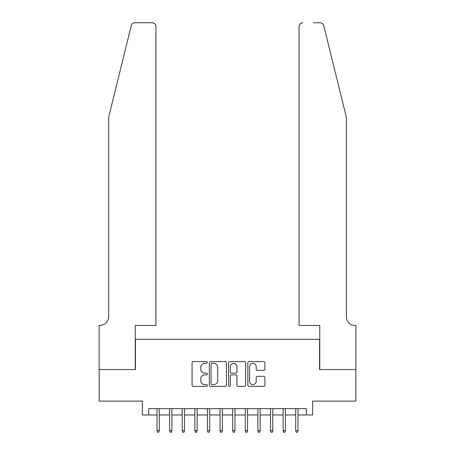 <?xml version="1.0" encoding="UTF-8"?>
<svg xmlns="http://www.w3.org/2000/svg" width="455" height="455" viewBox="0 0 455 455"><rect width="100%" height="100%" fill="white"/><g stroke="black" fill="none" stroke-linecap="round" stroke-linejoin="round"><path stroke-width="0.68" d="M207.321 362.47A0.864 0.864 0 0 0 206.456 361.606L193.301 361.606A1.24 1.24 0 0 0 192.067 362.845L192.067 385.123A1.24 1.24 0 0 0 193.301 386.363L206.456 386.363A0.864 0.864 0 0 0 207.321 385.499A0.864 0.864 0 0 0 206.456 384.629L204.756 384.629A3.958 3.958 0 0 1 200.792 380.67L200.792 378.81A3.958 3.958 0 0 1 204.756 374.852L206.456 374.852A0.864 0.864 0 0 0 207.321 373.982A0.864 0.864 0 0 0 206.456 373.117L204.756 373.117A3.958 3.958 0 0 1 200.792 369.159L200.792 367.299A3.958 3.958 0 0 1 204.756 363.34L206.456 363.34A0.864 0.864 0 0 0 207.321 362.47M263.678 370.33A1.24 1.24 0 0 0 264.918 369.096L264.918 362.845A1.24 1.24 0 0 0 263.678 361.606L249.073 361.606A1.24 1.24 0 0 0 247.833 362.845L247.833 385.123A1.24 1.24 0 0 0 249.073 386.363L263.678 386.363A1.24 1.24 0 0 0 264.918 385.123L264.918 377.576A1.24 1.24 0 0 0 263.678 376.336L257.428 376.336A1.24 1.24 0 0 0 256.188 377.576L256.188 381.318A3.31 3.31 0 0 1 252.878 384.629A3.31 3.31 0 0 1 249.567 381.318L249.567 366.65A3.31 3.31 0 0 1 252.878 363.34A3.31 3.31 0 0 1 256.188 366.65L256.188 369.096A1.24 1.24 0 0 0 257.428 370.33L263.678 370.33M148.677 414.971L148.677 408.664L306.323 408.664L306.323 414.971L312.63 414.971L312.63 401.1L355.821 401.1L355.821 369.568L319.564 369.568L319.564 339.305L135.436 339.305L135.436 369.568L99.179 369.568L99.179 401.1L142.369 401.1L142.369 414.971L157.003 414.971M226.419 362.845A1.24 1.24 0 0 0 225.179 361.606L210.574 361.606A1.24 1.24 0 0 0 209.334 362.845L209.334 385.123A1.24 1.24 0 0 0 210.574 386.363L225.179 386.363A1.24 1.24 0 0 0 226.419 385.123L226.419 362.845M229.82 361.606L244.426 361.606A1.24 1.24 0 0 1 245.666 362.845L245.666 385.123A1.24 1.24 0 0 1 244.426 386.363L238.175 386.363A1.24 1.24 0 0 1 236.941 385.123L236.941 376.086A1.24 1.24 0 0 0 235.701 374.852L231.555 374.852A1.24 1.24 0 0 0 230.315 376.086L230.315 385.499A0.864 0.864 0 0 1 229.451 386.363A0.864 0.864 0 0 1 228.581 385.499L228.581 362.845A1.24 1.24 0 0 1 229.82 361.606M159.273 414.971L169.613 414.971M171.882 414.971L182.222 414.971M184.497 414.971L194.837 414.971M197.106 414.971L207.446 414.971M209.715 414.971L220.061 414.971M222.33 414.971L232.67 414.971M234.939 414.971L245.285 414.971M247.554 414.971L257.894 414.971M260.163 414.971L270.503 414.971M272.778 414.971L283.118 414.971M285.387 414.971L295.727 414.971M297.997 414.971L306.323 414.971M211.933 363.34A0.864 0.864 0 0 0 211.069 364.205L211.069 383.764A0.864 0.864 0 0 0 211.933 384.629L213.731 384.629A3.958 3.958 0 0 0 217.689 380.67L217.689 367.299A3.958 3.958 0 0 0 213.731 363.34L211.933 363.34M236.941 366.713A3.31 3.31 0 0 0 233.625 363.403A3.31 3.31 0 0 0 230.315 366.713L230.315 371.877A1.24 1.24 0 0 0 231.555 373.117L235.701 373.117A1.24 1.24 0 0 0 236.941 371.877L236.941 366.713M157.003 430.612L157.504 432.25L158.767 432.25L159.273 430.612L157.003 430.612L157.003 408.664M159.273 430.612L159.273 408.664M131.256 25.628C132.217 23.552 132.217 23.552 131.256 25.628L108.637 117.339L108.637 316.6A8.827 8.827 0 0 1 99.81 325.427L99.116 325.427L99.116 369.568L135.243 369.568L135.243 325.427L155.929 325.427L155.929 26.532A3.782 3.782 0 0 0 152.146 22.75L134.93 22.75A3.782 3.782 0 0 0 131.256 25.628M141.676 22.75L152.146 22.75C154.427 22.989 155.69 24.252 155.929 26.532L155.929 325.427M108.637 316.6A8.827 8.827 0 0 1 99.81 325.427M339.43 89.214L323.744 25.628C322.783 23.552 322.783 23.552 323.744 25.628L346.363 117.339L346.363 316.6A8.827 8.827 0 0 0 355.19 325.427L355.884 325.427L355.884 369.568L319.757 369.568L319.757 325.427L299.072 325.427L299.072 26.532L299.072 325.427M313.324 22.75L320.07 22.75A3.782 3.782 0 0 1 323.744 25.628M302.854 22.75A3.782 3.782 0 0 0 299.072 26.532C299.31 24.252 300.573 22.989 302.854 22.75M346.363 316.6A8.827 8.827 0 0 0 355.19 325.427M169.613 430.612L170.119 432.25L171.376 432.25L171.882 430.612L169.613 430.612L169.613 408.664M171.882 430.612L171.882 408.664M182.222 430.612L182.728 432.25L183.991 432.25L184.497 430.612L182.222 430.612L182.222 408.664M184.497 430.612L184.497 408.664M194.837 430.612L195.343 432.25L196.6 432.25L197.106 430.612L194.837 430.612L194.837 408.664M197.106 430.612L197.106 408.664M207.446 430.612L207.952 432.25L209.215 432.25L209.715 430.612L207.446 430.612L207.446 408.664M209.715 430.612L209.715 408.664M220.061 430.612L220.561 432.25L221.824 432.25L222.33 430.612L220.061 430.612L220.061 408.664M222.33 430.612L222.33 408.664M232.67 430.612L233.176 432.25L234.439 432.25L234.939 430.612L232.67 430.612L232.67 408.664M234.939 430.612L234.939 408.664M245.285 430.612L245.785 432.25L247.048 432.25L247.554 430.612L245.285 430.612L245.285 408.664M247.554 430.612L247.554 408.664M257.894 430.612L258.4 432.25L259.657 432.25L260.163 430.612L257.894 430.612L257.894 408.664M260.163 430.612L260.163 408.664M270.503 430.612L271.009 432.25L272.272 432.25L272.778 430.612L270.503 430.612L270.503 408.664M272.778 430.612L272.778 408.664M283.118 430.612L283.624 432.25L284.881 432.25L285.387 430.612L283.118 430.612L283.118 408.664M285.387 430.612L285.387 408.664M295.727 430.612L296.233 432.25L297.496 432.25L297.997 430.612L295.727 430.612L295.727 408.664M297.997 430.612L297.997 408.664"/></g></svg>

